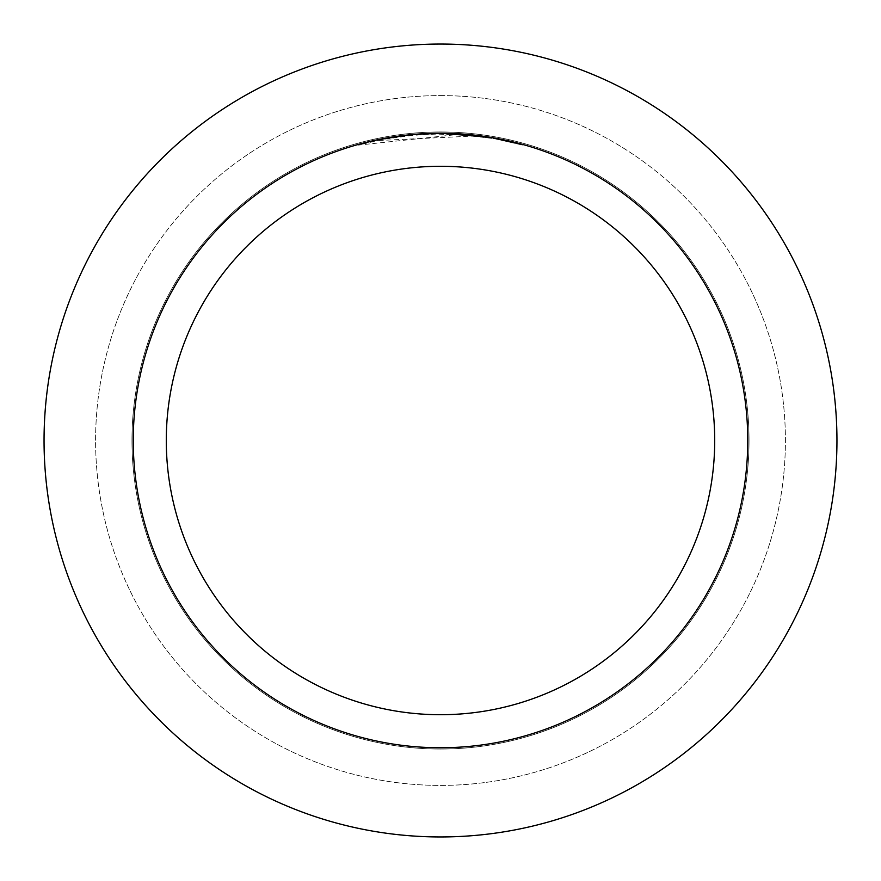 <?xml version="1.0" encoding="UTF-8"?>
<svg xmlns="http://www.w3.org/2000/svg" width="881" height="881" viewBox="0 0 881 881"><rect width="100%" height="100%" fill="white"/><g stroke="black" fill="none" stroke-linecap="round" stroke-linejoin="round"><path stroke-width="0.66" stroke-dasharray="4.41 3.3" d="M440.5 131.974A308.526 308.526 0 0 1 749.026 440.5A308.526 308.526 0 0 1 440.5 749.026A308.526 308.526 0 0 1 131.974 440.5A308.526 308.526 0 0 1 440.5 131.974A308.526 308.526 0 0 1 749.026 440.5A308.526 308.526 0 0 1 440.5 749.026A308.526 308.526 0 0 1 131.974 440.5A308.526 308.526 0 0 1 440.5 131.974A308.526 308.526 0 0 1 749.026 440.5A308.526 308.526 0 0 1 440.5 749.026A308.526 308.526 0 0 1 131.974 440.5A308.526 308.526 0 0 1 440.5 131.974A308.526 308.526 0 0 1 749.026 440.5A308.526 308.526 0 0 1 440.5 749.026A308.526 308.526 0 0 1 131.974 440.5A308.526 308.526 0 0 1 440.5 131.974M440.5 95.588A344.911 344.911 0 0 1 785.412 440.5A344.911 344.911 0 0 1 440.5 785.412A344.911 344.911 0 0 1 95.588 440.5A344.911 344.911 0 0 1 440.5 95.588A344.911 344.911 0 0 1 785.412 440.5A344.911 344.911 0 0 1 440.5 785.412A344.911 344.911 0 0 1 95.588 440.5A344.911 344.911 0 0 1 440.5 95.588M475.718 135.938L376.892 140.586A306.588 306.588 0 0 1 405.943 135.861L433.221 134L467.051 135.068L494.296 138.669L522.653 145.123L494.164 138.647L458.329 134.43L358.358 145.123L383.048 139.341L416.581 134.848L441.943 133.912L475.718 135.938L475.718 135.278L440.5 133.251A307.249 307.249 0 0 1 747.749 440.5A307.249 307.249 0 0 1 440.5 747.749A307.249 307.249 0 0 1 133.251 440.5A307.249 307.249 0 0 1 440.5 133.251L446.039 133.306M449.861 133.394L474.518 135.145M424.598 133.67L458.329 133.769L490.981 137.425M522.675 144.44L522.675 145.134L522.675 144.44L490.926 137.414M489.847 137.238L489.627 137.877M420.215 133.923L405.943 135.2L405.943 135.861L405.943 135.2A307.249 307.249 0 0 0 376.892 139.903L399.159 136.048M410.612 134.705L409.313 134.837M376.892 140.586L376.892 139.903L376.892 140.586M494.175 138.647L494.175 137.976L494.175 138.647M458.329 134.43L458.329 133.769M358.336 145.123L358.336 144.44L375.636 140.178L399.038 136.059L416.757 134.165L440.5 133.251M405.943 135.2L413.552 134.441M417.935 134.077L419.07 134M420.777 133.89L423.387 133.725M428.045 133.505L434.906 133.306M440.5 44.05A396.45 396.45 0 0 1 836.95 440.5A396.45 396.45 0 0 1 440.5 836.95A396.45 396.45 0 0 1 44.05 440.5A396.45 396.45 0 0 1 440.5 44.05M494.296 137.998L494.296 138.669"/><path stroke-width="1.32" d="M440.5 44.05A396.45 396.45 0 0 1 836.95 440.5A396.45 396.45 0 0 1 440.5 836.95A396.45 396.45 0 0 1 44.05 440.5A396.45 396.45 0 0 1 440.5 44.05A396.45 396.45 0 0 1 836.95 440.5A396.45 396.45 0 0 1 440.5 836.95A396.45 396.45 0 0 1 44.05 440.5A396.45 396.45 0 0 1 440.5 44.05M446.039 133.306L449.861 133.394M474.518 135.145L475.718 135.278M489.627 137.205L440.5 133.251A307.249 307.249 0 0 1 747.749 440.5A307.249 307.249 0 0 1 440.5 747.749A307.249 307.249 0 0 1 133.251 440.5A307.249 307.249 0 0 1 440.5 133.251L410.612 134.705M490.926 137.414L522.653 144.44M490.981 137.425L489.847 137.238M440.5 166.289A274.211 274.211 0 0 1 714.711 440.5A274.211 274.211 0 0 1 440.5 714.711A274.211 274.211 0 0 1 166.289 440.5A274.211 274.211 0 0 1 440.5 166.289M409.313 134.837L376.892 139.903L358.358 144.44M420.215 133.923L424.598 133.67M399.159 136.048L405.943 135.2M413.552 134.441L417.935 134.077M419.07 134L420.777 133.89M423.387 133.725L428.045 133.505M434.906 133.306L440.5 133.251"/></g></svg>
